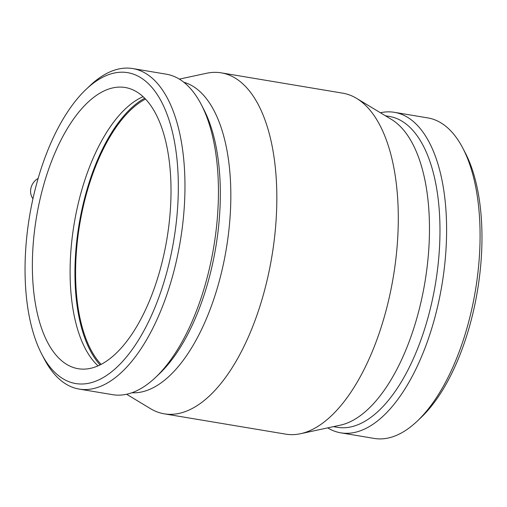 <?xml version="1.0" encoding="UTF-8"?>
<svg xmlns="http://www.w3.org/2000/svg" width="507" height="507" viewBox="0 0 507 507"><rect width="100%" height="100%" fill="white"/><g stroke="black" fill="none" stroke-linecap="round" stroke-linejoin="round"><path stroke-width="0.76" d="M32.949 198.757A13.366 11.705 -62.5 0 1 30.984 187.964A13.366 11.705 -62.5 0 1 38.126 178.439M327.687 427.883A162.481 75.359 -80.5 0 0 340.786 432.832L374.261 438.435A162.481 75.359 -80.5 0 0 417.147 421.222L420.924 417.648A157.607 73.103 -80.5 0 0 465.223 152.759L462.815 148.145A162.481 75.359 -80.5 0 0 427.864 117.922L394.389 112.326A162.481 75.359 -80.5 0 0 380.389 112.744M417.147 421.222A162.481 75.359 -80.5 0 0 462.815 148.145M340.786 432.832A162.481 75.359 -80.5 0 0 441.92 285.01A162.481 75.359 -80.5 0 0 394.389 112.326M333.403 426.66L337.332 427.312A157.607 73.103 -80.5 0 0 435.431 283.926A157.607 73.103 -80.5 0 0 389.325 116.42L385.396 115.761M126.623 394.256L150.452 408.636A172.855 80.176 -80.5 0 0 164.268 413.832L285.72 434.144A172.855 80.176 -80.5 0 0 300.48 433.726L340.292 425.177A157.607 73.103 -80.5 0 0 424.929 282.171A157.607 73.103 -80.5 0 0 391.429 119.399L356.567 98.364A172.855 80.176 -80.5 0 0 342.745 93.168L221.293 72.856A172.855 80.176 -80.5 0 0 206.533 73.274L179.326 79.117M300.48 433.726A172.855 80.176 -80.5 0 0 393.312 276.879A172.855 80.176 -80.5 0 0 356.567 98.364M164.268 413.832A172.855 80.176 -80.5 0 0 271.853 256.567A172.855 80.176 -80.5 0 0 221.293 72.856M131.902 392.748A157.607 73.103 -80.5 0 0 226.287 248.95A157.607 73.103 -80.5 0 0 183.832 82.261M41.796 354.241L44.198 358.855A162.481 75.359 -80.5 0 0 79.149 389.078L112.624 394.674A162.481 75.359 -80.5 0 0 155.503 377.468L159.28 373.887A157.607 73.103 -80.5 0 0 203.586 109.005L201.178 104.391A162.481 75.359 -80.5 0 0 166.226 74.168L132.752 68.565A162.481 75.359 -80.5 0 0 89.872 85.778L86.095 89.352A157.607 73.103 -80.5 0 0 34.28 192.983A157.607 73.103 -80.5 0 0 41.796 354.241A157.607 73.103 -80.5 0 0 139.602 338.277A157.607 73.103 -80.5 0 0 173.388 136.269A157.607 73.103 -80.5 0 0 86.095 89.352M155.503 377.468A162.481 75.359 -80.5 0 0 201.178 104.391M79.149 389.078A162.481 75.359 -80.5 0 0 180.283 241.256A162.481 75.359 -80.5 0 0 132.752 68.565M40.718 196.336A142.562 66.119 -80.5 0 0 78.173 368.716A142.562 66.119 -80.5 0 0 162.665 259.888A142.562 66.119 -80.5 0 0 125.204 87.502A142.562 66.119 -80.5 0 0 40.718 196.336M143.069 96.672A142.562 66.119 -80.5 0 0 78.452 202.648A142.562 66.119 -80.5 0 0 98.047 365.858M144.679 98.225A143.893 66.74 -80.5 0 0 83.37 203.269A143.893 66.74 -80.5 0 0 100.075 364.913M145.49 99.061A142.562 66.119 -80.5 0 0 83.94 203.567A142.562 66.119 -80.5 0 0 101.115 364.387"/></g></svg>
